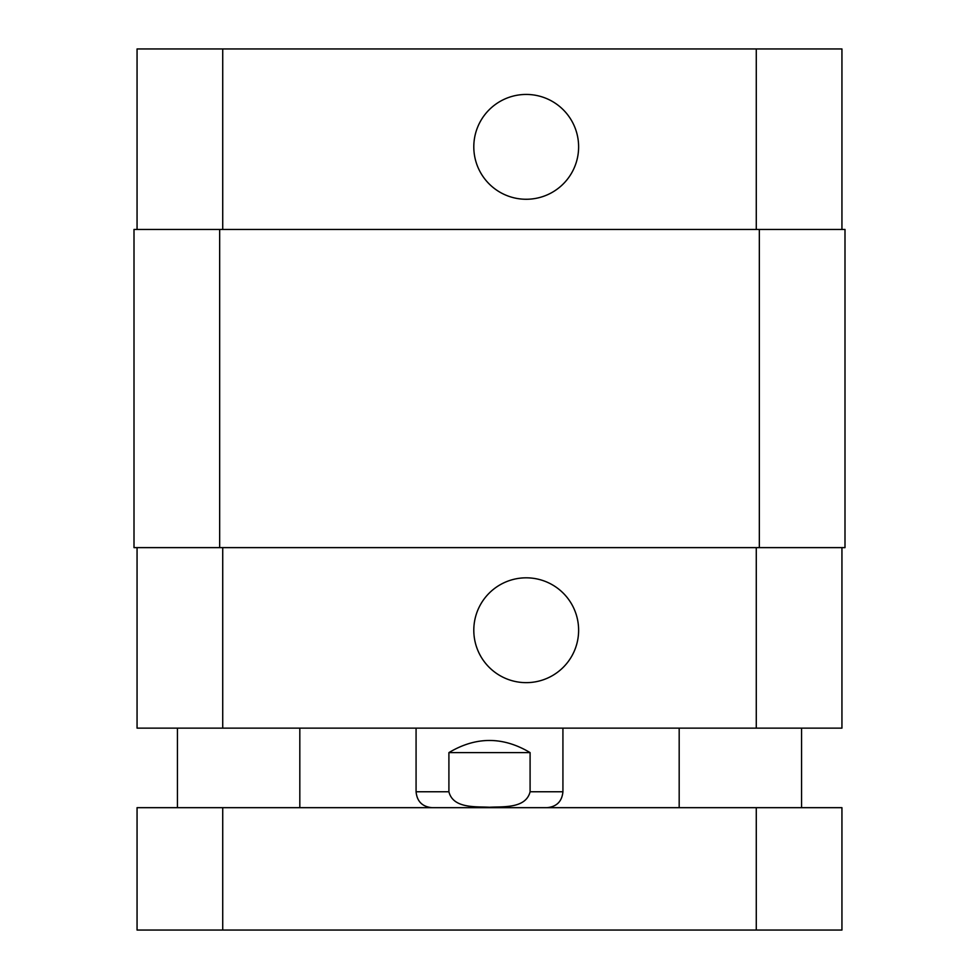 <?xml version="1.0" encoding="UTF-8"?>
<svg xmlns="http://www.w3.org/2000/svg" width="979" height="979" viewBox="0 0 979 979"><rect width="100%" height="100%" fill="white"/><g stroke="black" fill="none" stroke-linecap="round" stroke-linejoin="round"><path stroke-width="1.47" d="M222.722 930.05L841.94 930.05L841.94 807.675L137.06 807.675L137.06 930.05L222.722 930.05L222.722 807.675M530.092 752.606L530.092 791.766C525.858 808.678 503.341 806.5 489.5 807.247C475.659 806.5 453.142 808.678 448.908 791.766L448.908 752.606L530.092 752.606C503.035 736.428 475.965 736.428 448.908 752.606M562.925 728.131L562.925 791.766C561.983 801.434 556.684 806.733 547.016 807.675M473.799 146.85A52.413 52.413 0 0 1 552.413 101.461A52.413 52.413 0 0 1 552.425 192.239A52.413 52.413 0 0 1 473.799 146.85M473.799 630.231A52.413 52.413 0 0 1 552.413 584.842A52.413 52.413 0 0 1 552.425 675.62A52.413 52.413 0 0 1 473.799 630.231M841.94 229.453L841.94 48.95L137.06 48.95L137.06 229.453M841.94 547.628L841.94 728.131L137.06 728.131L137.06 547.628M759.337 547.628L844.999 547.628L844.999 229.453L134.001 229.453L134.001 547.628L759.337 547.628L759.337 229.453M756.277 807.675L756.277 930.05M562.925 791.766L530.092 791.766M448.908 791.766L416.075 791.766C417.017 801.434 422.316 806.733 431.984 807.675M222.722 547.628L222.722 728.131M756.277 547.628L756.277 728.131M222.722 229.453L222.722 48.95M756.277 229.453L756.277 48.95M219.663 229.453L219.663 547.628M299.819 807.675L299.819 728.131M177.444 807.675L177.444 728.131M801.556 807.675L801.556 728.131M679.181 807.675L679.181 728.131M416.075 728.131L416.075 791.766"/></g></svg>
